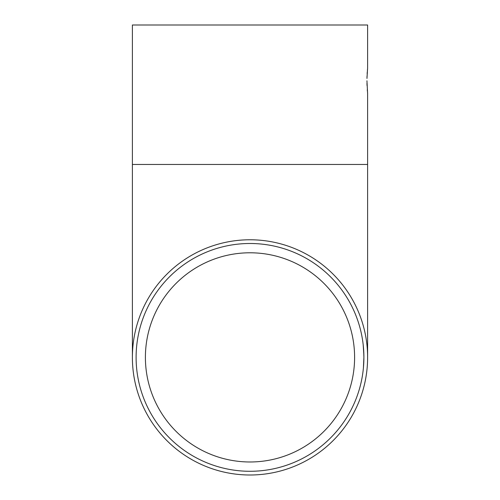 <?xml version="1.0" encoding="UTF-8"?>
<svg xmlns="http://www.w3.org/2000/svg" width="500" height="500" viewBox="0 0 500 500"><rect width="100%" height="100%" fill="white"/><g stroke="black" fill="none" stroke-linecap="round" stroke-linejoin="round"><path stroke-width="0.75" d="M366.944 80.787L367.612 93.338L367.612 164.462L132.387 164.462L132.387 25L367.612 25L367.612 68.231L366.962 78.456M366.969 78.244L367.038 76.069M367.15 73.819L367.281 71.9M367.419 70.206L367.512 69.194M363.875 355.331L363.2 344.837M363.394 346.712L363.575 348.844M363.656 350.05L363.894 357.388A113.894 113.894 0 0 0 250 243.494A113.894 113.894 0 0 0 136.106 357.388A113.894 113.894 0 0 0 250 471.281A113.894 113.894 0 0 0 363.894 357.388L363.413 367.819M367.612 164.462L367.612 357.388A117.613 117.613 0 0 0 250 239.775A117.613 117.613 0 0 0 132.387 357.388A117.613 117.613 0 0 0 250 475A117.613 117.613 0 0 0 367.612 357.388L367.594 355.331M250 252.787A104.6 104.6 0 0 0 145.4 357.388A104.6 104.6 0 0 0 250 461.981A104.6 104.6 0 0 0 354.6 357.388A104.6 104.6 0 0 0 250 252.787M367.612 357.388L367.587 359.888M367.512 362.194L367.406 364.381M367.612 93.338L367.519 92.419M367.406 91.231L367.281 89.725M367.038 85.531L366.969 83.238M363.2 369.938L363.381 368.194M363.419 367.794L363.894 357.388M132.387 164.462L132.387 357.388"/></g></svg>
